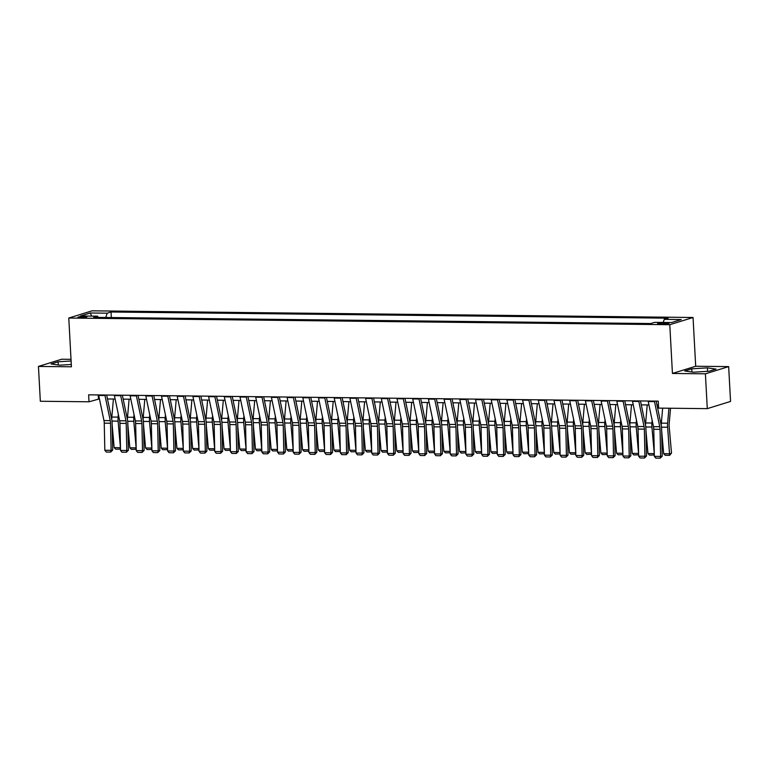 <?xml version="1.0" encoding="UTF-8"?>
<svg xmlns="http://www.w3.org/2000/svg" width="769" height="769" viewBox="0 0 769 769"><rect width="100%" height="100%" fill="white"/><g stroke="black" fill="none" stroke-linecap="round" stroke-linejoin="round"><path stroke-width="1.15" d="M80.399 317.664A4.499 0.577 -3.1 0 0 86.907 316.799A4.499 0.577 -3.1 0 0 84.427 316.415A4.499 0.577 -3.1 0 0 77.919 317.289A4.499 0.577 -3.1 0 0 80.399 317.664M71.017 359.325L61.712 359.219L38.45 366.428L40.334 401.255L89.012 401.793L99.432 398.88M693.052 317.491L92.04 310.83L68.777 318.039L669.789 324.701L693.052 317.491L695.695 366.246L672.433 373.455L705.404 373.821L728.666 366.611L695.695 366.246M728.666 366.611L730.55 401.428L707.288 408.647L705.404 373.821M707.288 408.647L658.62 408.108L658.245 401.139L88.627 394.833L89.012 401.793M666.656 322.893L663.897 322.865A4.364 0.558 -3.1 0 0 657.591 323.701A4.364 0.558 -3.1 0 0 659.994 324.066L662.763 324.095A4.364 0.558 -3.1 0 0 669.059 323.259A4.364 0.558 -3.1 0 0 666.656 322.893L666.713 323.884M663.205 322.451L664.281 319.346L668.088 318.174L111.034 312.003L111.332 317.559M664.281 319.346L681.238 319.539L671.558 322.538L654.602 322.355L650.795 323.538L93.751 317.357L97.548 316.184L80.591 315.992L90.271 312.993L107.227 313.175L111.034 312.003M38.45 366.428L71.421 366.794L68.777 318.039M672.433 373.455L669.789 324.701M107.477 398.967L115.129 399.053M123.175 399.14L130.836 399.226M138.872 399.313L146.533 399.399M154.579 399.496L162.23 399.572M170.276 399.669L177.937 399.745M185.973 399.842L193.634 399.928M201.68 400.015L209.331 400.101M217.377 400.188L225.038 400.274M233.074 400.361L240.735 400.447M248.781 400.534L256.433 400.62M264.478 400.707L272.139 400.793M280.176 400.88L287.837 400.966M295.882 401.053L303.534 401.139M311.58 401.235L319.241 401.312M327.277 401.408L334.938 401.485M342.984 401.581L350.635 401.668M358.681 401.754L366.342 401.841M374.378 401.927L382.039 402.014M390.085 402.1L397.736 402.187M405.782 402.274L413.443 402.36M421.479 402.447L429.14 402.533M437.186 402.62L444.838 402.706M452.883 402.793L460.544 402.879M468.581 402.975L476.242 403.052M484.287 403.148L491.939 403.225M499.985 403.321L507.646 403.408M515.682 403.494L523.343 403.581M531.389 403.667L539.04 403.754M547.086 403.84L554.747 403.927M562.783 404.013L570.444 404.1M578.49 404.186L586.141 404.273M594.187 404.359L601.848 404.446M609.884 404.532L617.545 404.619M625.591 404.715L633.243 404.792M641.288 404.888L648.949 404.965M656.986 405.061L658.456 405.071M98.221 394.939L98.442 398.871M107.227 313.175L105.728 317.491M98.269 317.414L97.548 316.184M90.271 312.993L91.646 316.117M707.393 367.861L691.773 368.812L684.766 370.985L693.388 372.206L709.008 371.254L716.016 369.082L707.393 367.861L707.586 371.34M71.104 360.997L58.108 361.786L51.1 363.958L59.713 365.179L71.296 364.477M691.946 371.994L691.773 368.812M58.281 364.977L58.108 361.786M654.419 401.101A4.922 2.211 90.6 0 0 654.506 401.601L659.764 426.728A7.036 3.163 -89.4 0 1 660.042 429.323L660.619 456.43L662.205 456.19L661.628 429.092A10.545 4.749 90.6 0 0 661.196 425.199L656.168 401.12M648.132 401.034A4.922 2.211 90.6 0 0 648.229 401.533L653.477 426.66A7.036 3.163 -89.4 0 1 653.765 429.256L654.342 456.353L660.619 456.43L660.196 458.17L655.803 458.122L654.342 456.353M662.205 456.19L660.196 458.17M663.676 453.72L669.953 453.787L671.51 453.056L669.636 455.344L665.243 455.296L663.676 453.72L661.667 430.813M661.263 425.507A10.545 4.749 -89.4 0 1 661.35 423.133L662.657 408.147M669.636 455.344L667.627 427.228A10.545 4.749 -89.4 0 1 667.627 423.2L668.934 408.224M670.539 408.233L669.174 423.806A7.036 3.163 90.6 0 0 669.174 426.497L671.51 453.056M638.712 400.928A4.922 2.211 90.6 0 0 638.808 401.428L644.057 426.555A7.036 3.163 -89.4 0 1 644.345 429.15L644.922 456.257L646.508 456.017L645.931 428.919A10.545 4.749 90.6 0 0 645.499 425.026L640.462 400.947M632.435 400.851A4.922 2.211 90.6 0 0 632.522 401.36L637.78 426.487A7.036 3.163 -89.4 0 1 638.068 429.083L638.645 456.18L644.922 456.257L644.499 457.997L640.096 457.949L638.645 456.18M646.508 456.017L644.499 457.997M623.015 400.755A4.922 2.211 90.6 0 0 623.101 401.255L628.36 426.382A7.036 3.163 -89.4 0 1 628.648 428.977L629.225 456.075L630.801 455.844L630.224 428.737A10.545 4.749 90.6 0 0 629.801 424.853L624.764 400.774M616.738 400.678A4.922 2.211 90.6 0 0 616.825 401.187L622.083 426.314A7.036 3.163 -89.4 0 1 622.361 428.91L622.938 456.007L629.225 456.075L628.792 457.824L624.399 457.776L622.938 456.007M630.801 455.844L628.792 457.824M607.318 400.572A4.922 2.211 90.6 0 0 607.404 401.082L612.662 426.209A7.036 3.163 -89.4 0 1 612.941 428.804L613.518 455.902L615.104 455.671L614.527 428.564A10.545 4.749 90.6 0 0 614.095 424.671L609.067 400.591M601.031 400.505A4.922 2.211 90.6 0 0 601.127 401.014L606.376 426.141A7.036 3.163 -89.4 0 1 606.664 428.737L607.241 455.834L613.518 455.902L613.095 457.651L608.702 457.603L607.241 455.834M615.104 455.671L613.095 457.651M654.313 454.988L649.536 455.123L647.969 453.547L645.96 430.64M645.556 425.334A10.545 4.749 -89.4 0 1 645.643 422.96L647.219 404.946M647.969 453.547L654.284 453.604L651.92 427.055A10.545 4.749 -89.4 0 1 651.929 423.027L652.16 420.345M653.535 426.91L653.775 429.717M654.256 453.614L653.938 455.171M638.616 454.815L633.839 454.95L632.272 453.374L630.263 430.467M629.859 425.161A10.545 4.749 -89.4 0 1 629.946 422.787L631.522 404.773M632.272 453.374L638.549 453.441L636.223 426.882A10.545 4.749 -89.4 0 1 636.223 422.854L636.463 420.172M638.232 454.998L638.587 453.422M637.828 426.737L638.078 429.544M622.909 454.642L618.141 454.777L616.575 453.201L614.566 430.284M614.162 424.988A10.545 4.749 -89.4 0 1 614.248 422.614L615.815 404.6M616.575 453.201L622.852 453.268L620.525 426.708A10.545 4.749 -89.4 0 1 620.525 422.681L620.756 419.999M622.534 454.825L622.88 453.249M622.131 426.564L622.371 429.371M591.611 400.399A4.922 2.211 90.6 0 0 591.707 400.909L596.955 426.036A7.036 3.163 -89.4 0 1 597.244 428.631L597.821 455.729L599.407 455.498L598.83 428.391A10.545 4.749 90.6 0 0 598.397 424.498L593.36 400.418M585.334 400.332A4.922 2.211 90.6 0 0 585.42 400.832L590.679 425.968A7.036 3.163 -89.4 0 1 590.967 428.554L591.544 455.661L597.821 455.729L597.398 457.478L592.995 457.43L591.544 455.661M599.407 455.498L597.398 457.478M607.212 454.469L602.435 454.604L600.868 453.028L598.859 430.111M598.455 424.805A10.545 4.749 -89.4 0 1 598.542 422.441L600.118 404.427M600.868 453.028L607.183 453.076L604.819 426.535A10.545 4.749 -89.4 0 1 604.828 422.508L605.059 419.826M606.433 426.391L606.674 429.198M607.154 453.095L606.837 454.652M575.914 400.226A4.922 2.211 90.6 0 0 576 400.736L581.258 425.863A7.036 3.163 -89.4 0 1 581.547 428.458L582.123 455.556L583.7 455.325L583.123 428.218A10.545 4.749 90.6 0 0 582.7 424.325L577.663 400.245M569.637 400.159A4.922 2.211 90.6 0 0 569.723 400.659L574.981 425.786A7.036 3.163 -89.4 0 1 575.26 428.381L575.837 455.488L582.123 455.556L581.691 457.305L577.298 457.257L575.837 455.488M583.7 455.325L581.691 457.305M560.216 400.053A4.922 2.211 90.6 0 0 560.303 400.553L565.561 425.69A7.036 3.163 -89.4 0 1 565.84 428.285L566.417 455.383L568.003 455.152L567.426 428.045A10.545 4.749 90.6 0 0 566.993 424.152L561.966 400.072M553.93 399.986A4.922 2.211 90.6 0 0 554.026 400.486L559.274 425.613A7.036 3.163 -89.4 0 1 559.563 428.208L560.14 455.315L566.417 455.383L565.994 457.122L561.601 457.074L560.14 455.315M568.003 455.152L565.994 457.122M544.51 399.88A4.922 2.211 90.6 0 0 544.606 400.38L549.854 425.507A7.036 3.163 -89.4 0 1 550.143 428.102L550.719 455.21L552.305 454.979L551.729 427.872A10.545 4.749 90.6 0 0 551.296 423.979L546.259 399.899M538.233 399.813A4.922 2.211 90.6 0 0 538.319 400.313L543.577 425.44A7.036 3.163 -89.4 0 1 543.866 428.035L544.442 455.142L550.719 455.21L550.296 456.949L545.894 456.901L544.442 455.142M552.305 454.979L550.296 456.949M528.812 399.707A4.922 2.211 90.6 0 0 528.899 400.207L534.157 425.334A7.036 3.163 -89.4 0 1 534.445 427.929L535.022 455.037L536.599 454.796L536.022 427.699A10.545 4.749 90.6 0 0 535.599 423.806L530.562 399.726M522.536 399.64A4.922 2.211 90.6 0 0 522.622 400.14L527.88 425.267A7.036 3.163 -89.4 0 1 528.159 427.862L528.736 454.969L535.022 455.037L534.59 456.776L530.197 456.728L528.736 454.969M536.599 454.796L534.59 456.776M513.115 399.534A4.922 2.211 90.6 0 0 513.202 400.034L518.46 425.161A7.036 3.163 -89.4 0 1 518.739 427.756L519.315 454.863L520.901 454.623L520.325 427.526A10.545 4.749 90.6 0 0 519.892 423.632L514.865 399.553M506.829 399.467A4.922 2.211 90.6 0 0 506.925 399.967L512.173 425.094A7.036 3.163 -89.4 0 1 512.462 427.689L513.038 454.796L519.315 454.863L518.892 456.603L514.499 456.555L513.038 454.796M520.901 454.623L518.892 456.603M591.515 454.296L586.737 454.431L585.171 452.854L583.162 429.938M582.758 424.632A10.545 4.749 -89.4 0 1 582.844 422.268L584.421 404.254M585.171 452.854L591.448 452.922L589.121 426.362A10.545 4.749 -89.4 0 1 589.121 422.335L589.362 419.643M591.13 454.479L591.486 452.903M590.727 426.218L590.976 429.025M575.808 454.123L571.04 454.248L569.473 452.672L567.464 429.765M567.061 424.459A10.545 4.749 -89.4 0 1 567.147 422.094L568.714 404.081M569.473 452.672L575.75 452.749L573.424 426.189A10.545 4.749 -89.4 0 1 573.424 422.162L573.655 419.47M575.433 454.306L575.779 452.73M575.029 426.045L575.27 428.852M560.111 453.95L555.333 454.075L553.767 452.499L551.758 429.592M551.354 424.286A10.545 4.749 -89.4 0 1 551.44 421.912L553.017 403.908M553.767 452.499L560.082 452.557L557.717 426.016A10.545 4.749 -89.4 0 1 557.727 421.989L557.958 419.297M559.332 425.872L559.572 428.679M560.053 452.576L559.736 454.123M544.414 453.777L539.636 453.902L538.069 452.326L536.06 429.419M535.657 424.113A10.545 4.749 -89.4 0 1 535.743 421.739L537.32 403.735M538.069 452.326L544.346 452.393L542.02 425.834A10.545 4.749 -89.4 0 1 542.02 421.816L542.26 419.124M544.029 453.95L544.385 452.383M543.625 425.69L543.875 428.506M528.707 453.595L523.939 453.729L522.372 452.153L520.363 429.246M519.959 423.94A10.545 4.749 -89.4 0 1 520.046 421.566L521.613 403.562M522.372 452.153L528.649 452.22L526.323 425.661A10.545 4.749 -89.4 0 1 526.323 421.643L526.554 418.951M528.332 453.777L528.678 452.21M527.928 425.517L528.168 428.333M497.408 399.361A4.922 2.211 90.6 0 0 497.505 399.861L502.753 424.988A7.036 3.163 -89.4 0 1 503.041 427.583L503.618 454.69L505.204 454.45L504.627 427.353A10.545 4.749 90.6 0 0 504.195 423.459L499.158 399.38M491.131 399.294A4.922 2.211 90.6 0 0 491.218 399.793L496.476 424.921A7.036 3.163 -89.4 0 1 496.764 427.516L497.341 454.614L503.618 454.69L503.195 456.43L498.793 456.382L497.341 454.614M505.204 454.45L503.195 456.43M513.01 453.422L508.232 453.556L506.665 451.98L504.656 429.073M504.253 423.767A10.545 4.749 -89.4 0 1 504.339 421.393L505.915 403.389M506.665 451.98L512.981 452.037L510.616 425.488A10.545 4.749 -89.4 0 1 510.626 421.46L510.856 418.778M512.231 425.344L512.471 428.16M512.952 452.047L512.635 453.604M481.711 399.188A4.922 2.211 90.6 0 0 481.798 399.688L487.056 424.815A7.036 3.163 -89.4 0 1 487.344 427.41L487.921 454.517L489.497 454.277L488.921 427.18A10.545 4.749 90.6 0 0 488.498 423.286L483.461 399.207M475.434 399.111A4.922 2.211 90.6 0 0 475.521 399.62L480.779 424.748A7.036 3.163 -89.4 0 1 481.058 427.343L481.634 454.441L487.921 454.517L487.488 456.257L483.095 456.209L481.634 454.441M489.497 454.277L487.488 456.257M497.312 453.249L492.535 453.383L490.968 451.807L488.959 428.9M488.555 423.594A10.545 4.749 -89.4 0 1 488.642 421.22L490.218 403.206M490.968 451.807L497.245 451.874L494.919 425.315A10.545 4.749 -89.4 0 1 494.919 421.287L495.159 418.605M496.928 453.431L497.283 451.864M496.524 425.17L496.774 427.977M466.014 399.015A4.922 2.211 90.6 0 0 466.101 399.515L471.359 424.642A7.036 3.163 -89.4 0 1 471.637 427.237L472.214 454.344L473.8 454.104L473.223 427.006A10.545 4.749 90.6 0 0 472.791 423.113L467.763 399.034M459.727 398.938A4.922 2.211 90.6 0 0 459.824 399.447L465.072 424.575A7.036 3.163 -89.4 0 1 465.36 427.17L465.937 454.268L472.214 454.344L471.791 456.084L467.398 456.036L465.937 454.268M473.8 454.104L471.791 456.084M481.605 453.076L476.838 453.21L475.271 451.634L473.262 428.727M472.858 423.421A10.545 4.749 -89.4 0 1 472.945 421.047L474.511 403.033M475.271 451.634L481.548 451.701L479.222 425.142A10.545 4.749 -89.4 0 1 479.222 421.114L479.452 418.432M481.231 453.258L481.577 451.682M480.827 424.997L481.067 427.804M450.307 398.832A4.922 2.211 90.6 0 0 450.403 399.342L455.652 424.469A7.036 3.163 -89.4 0 1 455.94 427.064L456.517 454.162L458.103 453.931L457.526 426.824A10.545 4.749 90.6 0 0 457.094 422.931L452.057 398.851M444.03 398.765A4.922 2.211 90.6 0 0 444.117 399.274L449.375 424.401A7.036 3.163 -89.4 0 1 449.663 426.997L450.24 454.094L456.517 454.162L456.094 455.911L451.691 455.863L450.24 454.094M458.103 453.931L456.094 455.911M465.908 452.903L461.131 453.037L459.564 451.461L457.555 428.544M457.151 423.248A10.545 4.749 -89.4 0 1 457.238 420.874L458.814 402.86M459.564 451.461L465.851 451.528L463.515 424.969A10.545 4.749 -89.4 0 1 463.524 420.941L463.755 418.259M465.533 453.085L465.879 451.509M465.13 424.824L465.37 427.631M434.61 398.659A4.922 2.211 90.6 0 0 434.696 399.169L439.955 424.296A7.036 3.163 -89.4 0 1 440.243 426.891L440.82 453.989L442.396 453.758L441.819 426.651A10.545 4.749 90.6 0 0 441.396 422.758L436.359 398.678M428.333 398.592A4.922 2.211 90.6 0 0 428.42 399.092L433.678 424.228A7.036 3.163 -89.4 0 1 433.956 426.824L434.533 453.921L440.82 453.989L440.387 455.738L435.994 455.69L434.533 453.921M442.396 453.758L440.387 455.738M450.211 452.73L445.434 452.864L443.867 451.288L441.858 428.371M441.454 423.075A10.545 4.749 -89.4 0 1 441.541 420.701L443.117 402.687M443.867 451.288L450.144 451.355L447.818 424.796A10.545 4.749 -89.4 0 1 447.818 420.768L448.058 418.086M449.827 452.912L450.182 451.336M449.423 424.651L449.673 427.458M418.913 398.486A4.922 2.211 90.6 0 0 418.999 398.996L424.257 424.123A7.036 3.163 -89.4 0 1 424.536 426.718L425.113 453.816L426.699 453.585L426.122 426.478A10.545 4.749 90.6 0 0 425.69 422.585L420.662 398.505M412.626 398.419A4.922 2.211 90.6 0 0 412.722 398.919L417.971 424.046A7.036 3.163 -89.4 0 1 418.259 426.641L418.836 453.748L425.113 453.816L424.69 455.565L420.297 455.517L418.836 453.748M426.699 453.585L424.69 455.565M434.504 452.557L429.736 452.691L428.17 451.115L426.161 428.198M425.757 422.892A10.545 4.749 -89.4 0 1 425.843 420.528L427.41 402.514M428.17 451.115L434.447 451.182L432.12 424.623A10.545 4.749 -89.4 0 1 432.12 420.595L432.351 417.903M434.129 452.739L434.475 451.163M433.726 424.478L433.966 427.285M403.206 398.313A4.922 2.211 90.6 0 0 403.302 398.813L408.55 423.95A7.036 3.163 -89.4 0 1 408.839 426.545L409.416 453.643L411.002 453.412L410.425 426.305A10.545 4.749 90.6 0 0 409.992 422.412L404.955 398.332M396.929 398.246A4.922 2.211 90.6 0 0 397.015 398.746L402.274 423.873A7.036 3.163 -89.4 0 1 402.562 426.468L403.139 453.575L409.416 453.643L408.993 455.383L404.59 455.335L403.139 453.575M411.002 453.412L408.993 455.383M387.509 398.14A4.922 2.211 90.6 0 0 387.595 398.64L392.853 423.777A7.036 3.163 -89.4 0 1 393.142 426.362L393.718 453.47L395.295 453.239L394.718 426.132A10.545 4.749 90.6 0 0 394.295 422.239L389.258 398.159M381.232 398.073A4.922 2.211 90.6 0 0 381.318 398.573L386.576 423.7A7.036 3.163 -89.4 0 1 386.855 426.295L387.432 453.402L393.718 453.47L393.286 455.21L388.893 455.161L387.432 453.402M395.295 453.239L393.286 455.21M371.812 397.967A4.922 2.211 90.6 0 0 371.898 398.467L377.156 423.594A7.036 3.163 -89.4 0 1 377.435 426.189L378.012 453.297L379.598 453.056L379.021 425.959A10.545 4.749 90.6 0 0 378.588 422.066L373.551 397.986M365.525 397.9A4.922 2.211 90.6 0 0 365.621 398.4L370.869 423.527A7.036 3.163 -89.4 0 1 371.158 426.122L371.735 453.229L378.012 453.297L377.589 455.037L373.196 454.988L371.735 453.229M379.598 453.056L377.589 455.037M356.105 397.794A4.922 2.211 90.6 0 0 356.201 398.294L361.449 423.421A7.036 3.163 -89.4 0 1 361.738 426.016L362.314 453.124L363.9 452.883L363.324 425.786A10.545 4.749 90.6 0 0 362.891 421.893L357.854 397.813M349.828 397.727A4.922 2.211 90.6 0 0 349.914 398.227L355.172 423.354A7.036 3.163 -89.4 0 1 355.461 425.949L356.037 453.056L362.314 453.124L361.891 454.863L357.489 454.815L356.037 453.056M363.9 452.883L361.891 454.863M340.407 397.621A4.922 2.211 90.6 0 0 340.494 398.121L345.752 423.248A7.036 3.163 -89.4 0 1 346.04 425.843L346.617 452.951L348.194 452.71L347.617 425.613A10.545 4.749 90.6 0 0 347.194 421.72L342.157 397.64M334.131 397.554A4.922 2.211 90.6 0 0 334.217 398.054L339.475 423.181A7.036 3.163 -89.4 0 1 339.754 425.776L340.331 452.874L346.617 452.951L346.185 454.69L341.792 454.642L340.331 452.874M348.194 452.71L346.185 454.69M324.71 397.448A4.922 2.211 90.6 0 0 324.797 397.948L330.055 423.075A7.036 3.163 -89.4 0 1 330.334 425.67L330.91 452.778L332.496 452.537L331.92 425.44A10.545 4.749 90.6 0 0 331.487 421.547L326.45 397.467M318.424 397.371A4.922 2.211 90.6 0 0 318.52 397.881L323.768 423.008A7.036 3.163 -89.4 0 1 324.057 425.603L324.633 452.701L330.91 452.778L330.487 454.517L326.094 454.469L324.633 452.701M332.496 452.537L330.487 454.517M309.003 397.275A4.922 2.211 90.6 0 0 309.1 397.775L314.348 422.902A7.036 3.163 -89.4 0 1 314.636 425.497L315.213 452.605L316.799 452.364L316.222 425.267A10.545 4.749 90.6 0 0 315.79 421.374L310.753 397.294M302.726 397.198A4.922 2.211 90.6 0 0 302.813 397.708L308.071 422.835A7.036 3.163 -89.4 0 1 308.359 425.43L308.936 452.528L315.213 452.605L314.79 454.344L310.388 454.296L308.936 452.528M316.799 452.364L314.79 454.344M293.306 397.092A4.922 2.211 90.6 0 0 293.393 397.602L298.651 422.729A7.036 3.163 -89.4 0 1 298.939 425.324L299.516 452.422L301.092 452.191L300.516 425.084A10.545 4.749 90.6 0 0 300.093 421.191L295.056 397.112M287.029 397.025A4.922 2.211 90.6 0 0 287.116 397.535L292.374 422.662A7.036 3.163 -89.4 0 1 292.653 425.257L293.229 452.355L299.516 452.422L299.083 454.171L294.69 454.123L293.229 452.355M301.092 452.191L299.083 454.171M277.609 396.919A4.922 2.211 90.6 0 0 277.696 397.429L282.954 422.556A7.036 3.163 -89.4 0 1 283.232 425.151L283.809 452.249L285.395 452.018L284.818 424.911A10.545 4.749 90.6 0 0 284.386 421.018L279.349 396.939M271.322 396.852A4.922 2.211 90.6 0 0 271.419 397.352L276.667 422.489A7.036 3.163 -89.4 0 1 276.955 425.084L277.532 452.182L283.809 452.249L283.386 453.998L278.993 453.95L277.532 452.182M285.395 452.018L283.386 453.998M261.902 396.746A4.922 2.211 90.6 0 0 261.998 397.256L267.247 422.383A7.036 3.163 -89.4 0 1 267.535 424.978L268.112 452.076L269.698 451.845L269.121 424.738A10.545 4.749 90.6 0 0 268.689 420.845L263.652 396.766M255.625 396.679A4.922 2.211 90.6 0 0 255.712 397.179L260.97 422.306A7.036 3.163 -89.4 0 1 261.258 424.901L261.835 452.009L268.112 452.076L267.689 453.825L263.286 453.777L261.835 452.009M269.698 451.845L267.689 453.825M246.205 396.573A4.922 2.211 90.6 0 0 246.291 397.073L251.55 422.21A7.036 3.163 -89.4 0 1 251.838 424.805L252.415 451.903L253.991 451.672L253.414 424.565A10.545 4.749 90.6 0 0 252.991 420.672L247.954 396.593M239.928 396.506A4.922 2.211 90.6 0 0 240.015 397.006L245.273 422.133A7.036 3.163 -89.4 0 1 245.551 424.728L246.128 451.836L252.415 451.903L251.982 453.643L247.589 453.595L246.128 451.836M253.991 451.672L251.982 453.643M230.508 396.4A4.922 2.211 90.6 0 0 230.594 396.9L235.852 422.037A7.036 3.163 -89.4 0 1 236.131 424.623L236.708 451.73L238.294 451.499L237.717 424.392A10.545 4.749 90.6 0 0 237.285 420.499L232.248 396.419M224.221 396.333A4.922 2.211 90.6 0 0 224.317 396.833L229.566 421.96A7.036 3.163 -89.4 0 1 229.854 424.555L230.431 451.663L236.708 451.73L236.285 453.47L231.892 453.422L230.431 451.663M238.294 451.499L236.285 453.47M214.801 396.227A4.922 2.211 90.6 0 0 214.897 396.727L220.145 421.854A7.036 3.163 -89.4 0 1 220.434 424.45L221.011 451.557L222.597 451.316L222.02 424.219A10.545 4.749 90.6 0 0 221.587 420.326L216.55 396.246M208.524 396.16A4.922 2.211 90.6 0 0 208.61 396.66L213.869 421.787A7.036 3.163 -89.4 0 1 214.157 424.382L214.734 451.49L221.011 451.557L220.588 453.297L216.185 453.249L214.734 451.49M222.597 451.316L220.588 453.297M199.104 396.054A4.922 2.211 90.6 0 0 199.19 396.554L204.448 421.681A7.036 3.163 -89.4 0 1 204.737 424.277L205.313 451.384L206.89 451.143L206.313 424.046A10.545 4.749 90.6 0 0 205.89 420.153L200.853 396.073M192.827 395.987A4.922 2.211 90.6 0 0 192.913 396.487L198.171 421.614A7.036 3.163 -89.4 0 1 198.45 424.209L199.027 451.316L205.313 451.384L204.881 453.124L200.488 453.076L199.027 451.316M206.89 451.143L204.881 453.124M183.407 395.881A4.922 2.211 90.6 0 0 183.493 396.381L188.751 421.508A7.036 3.163 -89.4 0 1 189.03 424.103L189.607 451.211L191.193 450.97L190.616 423.873A10.545 4.749 90.6 0 0 190.183 419.98L185.146 395.9M177.12 395.814A4.922 2.211 90.6 0 0 177.216 396.314L182.464 421.441A7.036 3.163 -89.4 0 1 182.753 424.036L183.33 451.134L189.607 451.211L189.184 452.951L184.791 452.903L183.33 451.134M191.193 450.97L189.184 452.951M167.7 395.708A4.922 2.211 90.6 0 0 167.796 396.208L173.044 421.335A7.036 3.163 -89.4 0 1 173.333 423.93L173.909 451.038L175.495 450.797L174.919 423.7A10.545 4.749 90.6 0 0 174.486 419.807L169.449 395.727M161.423 395.631A4.922 2.211 90.6 0 0 161.509 396.141L166.767 421.268A7.036 3.163 -89.4 0 1 167.056 423.863L167.632 450.961L173.909 451.038L173.486 452.778L169.084 452.73L167.632 450.961M175.495 450.797L173.486 452.778M152.002 395.535A4.922 2.211 90.6 0 0 152.089 396.035L157.347 421.162A7.036 3.163 -89.4 0 1 157.635 423.757L158.212 450.865L159.789 450.624L159.212 423.527A10.545 4.749 90.6 0 0 158.789 419.634L153.752 395.554M145.726 395.458A4.922 2.211 90.6 0 0 145.812 395.968L151.07 421.095A7.036 3.163 -89.4 0 1 151.349 423.69L151.926 450.788L158.212 450.865L157.78 452.605L153.387 452.557L151.926 450.788M159.789 450.624L157.78 452.605M136.305 395.353A4.922 2.211 90.6 0 0 136.392 395.862L141.65 420.989A7.036 3.163 -89.4 0 1 141.929 423.584L142.505 450.682L144.091 450.451L143.515 423.344A10.545 4.749 90.6 0 0 143.082 419.461L138.045 395.381M130.019 395.285A4.922 2.211 90.6 0 0 130.115 395.795L135.363 420.922A7.036 3.163 -89.4 0 1 135.652 423.517L136.228 450.615L142.505 450.682L142.082 452.432L137.689 452.383L136.228 450.615M144.091 450.451L142.082 452.432M418.807 452.383L414.03 452.518L412.463 450.932L410.454 428.025M410.05 422.719A10.545 4.749 -89.4 0 1 410.137 420.355L411.713 402.341M412.463 450.932L418.749 451.009L416.413 424.45A10.545 4.749 -89.4 0 1 416.423 420.422L416.654 417.73M418.432 452.566L418.778 450.99M418.028 424.305L418.269 427.112M403.11 452.21L398.332 452.335L396.766 450.759L394.757 427.852M394.353 422.546A10.545 4.749 -89.4 0 1 394.439 420.172L396.016 402.168M396.766 450.759L403.043 450.836L400.716 424.277A10.545 4.749 -89.4 0 1 400.716 420.249L400.957 417.557M402.725 452.383L403.081 450.817M402.322 424.132L402.572 426.939M387.403 452.037L382.635 452.162L381.068 450.586L379.059 427.679M378.656 422.373A10.545 4.749 -89.4 0 1 378.742 419.999L380.309 401.995M381.068 450.586L387.345 450.653L385.019 424.094A10.545 4.749 -89.4 0 1 385.019 420.076L385.25 417.384M387.028 452.21L387.374 450.644M386.624 423.95L386.865 426.766M371.706 451.855L366.928 451.989L365.362 450.413L363.353 427.506M362.949 422.2A10.545 4.749 -89.4 0 1 363.035 419.826L364.612 401.822M365.362 450.413L371.677 450.471L369.312 423.921A10.545 4.749 -89.4 0 1 369.322 419.903L369.553 417.211M370.927 423.777L371.167 426.593M371.648 450.48L371.331 452.037M356.009 451.682L351.231 451.816L349.664 450.24L347.655 427.333M347.252 422.027A10.545 4.749 -89.4 0 1 347.338 419.653L348.915 401.649M349.664 450.24L355.941 450.307L353.615 423.748A10.545 4.749 -89.4 0 1 353.615 419.72L353.855 417.038M355.624 451.864L355.98 450.298M355.22 423.604L355.47 426.42M340.302 451.509L335.534 451.643L333.967 450.067L331.958 427.16M331.554 421.854A10.545 4.749 -89.4 0 1 331.641 419.48L333.208 401.466M333.967 450.067L340.244 450.134L337.918 423.575A10.545 4.749 -89.4 0 1 337.918 419.547L338.149 416.865M339.927 451.691L340.273 450.125M339.523 423.431L339.763 426.237M324.605 451.336L319.827 451.47L318.26 449.894L316.251 426.987M315.848 421.681A10.545 4.749 -89.4 0 1 315.934 419.307L317.51 401.293M318.26 449.894L324.576 449.952L322.211 423.402A10.545 4.749 -89.4 0 1 322.221 419.374L322.451 416.692M323.816 423.258L324.066 426.064M324.547 449.961L324.23 451.518M308.907 451.163L304.13 451.297L302.563 449.721L300.554 426.805M300.15 421.508A10.545 4.749 -89.4 0 1 300.237 419.134L301.813 401.12M302.563 449.721L308.84 449.788L306.514 423.229A10.545 4.749 -89.4 0 1 306.514 419.201L306.754 416.519M308.523 451.345L308.878 449.769M308.119 423.085L308.369 425.891M293.2 450.99L288.433 451.124L286.866 449.548L284.857 426.632M284.453 421.335A10.545 4.749 -89.4 0 1 284.53 418.961L286.106 400.947M286.866 449.548L293.143 449.615L290.817 423.056A10.545 4.749 -89.4 0 1 290.817 419.028L291.047 416.346M292.826 451.172L293.172 449.596M292.422 422.912L292.662 425.718M277.503 450.817L272.726 450.951L271.159 449.375L269.15 426.459M268.746 421.152A10.545 4.749 -89.4 0 1 268.833 418.788L270.409 400.774M271.159 449.375L277.474 449.423L275.11 422.883A10.545 4.749 -89.4 0 1 275.11 418.855L275.35 416.164M276.715 422.739L276.965 425.545M277.446 449.442L277.128 450.999M261.806 450.644L257.029 450.778L255.462 449.192L253.453 426.286M253.049 420.979A10.545 4.749 -89.4 0 1 253.136 418.615L254.712 400.601M255.462 449.192L261.739 449.269L259.413 422.71A10.545 4.749 -89.4 0 1 259.413 418.682L259.653 415.991M261.422 450.826L261.777 449.25M261.018 422.566L261.268 425.372M246.099 450.471L241.331 450.596L239.765 449.019L237.756 426.113M237.352 420.806A10.545 4.749 -89.4 0 1 237.429 418.442L239.005 400.428M239.765 449.019L246.042 449.096L243.715 422.537A10.545 4.749 -89.4 0 1 243.715 418.509L243.946 415.818M245.724 450.644L246.07 449.077M245.321 422.392L245.561 425.199M230.402 450.298L225.625 450.423L224.058 448.846L222.049 425.939M221.645 420.633A10.545 4.749 -89.4 0 1 221.732 418.259L223.308 400.255M224.058 448.846L230.373 448.904L228.008 422.354A10.545 4.749 -89.4 0 1 228.008 418.336L228.249 415.644M229.614 422.21L229.864 425.026M230.344 448.913L230.027 450.471M214.705 450.115L209.927 450.25L208.361 448.673L206.352 425.766M205.948 420.46A10.545 4.749 -89.4 0 1 206.034 418.086L207.611 400.082M208.361 448.673L214.638 448.74L212.311 422.181A10.545 4.749 -89.4 0 1 212.311 418.163L212.552 415.471M214.32 450.298L214.676 448.731M213.917 422.037L214.167 424.853M198.998 449.942L194.23 450.076L192.663 448.5L190.654 425.593M190.251 420.287A10.545 4.749 -89.4 0 1 190.328 417.913L191.904 399.909M192.663 448.5L198.94 448.567L196.614 422.008A10.545 4.749 -89.4 0 1 196.614 417.98L196.845 415.298M198.623 450.125L198.969 448.558M198.219 421.864L198.46 424.68M183.301 449.769L178.523 449.903L176.957 448.327L174.948 425.42M174.544 420.114A10.545 4.749 -89.4 0 1 174.63 417.74L176.207 399.736M176.957 448.327L183.272 448.385L180.907 421.835A10.545 4.749 -89.4 0 1 180.907 417.807L181.148 415.125M182.513 421.691L182.762 424.498M183.243 448.394L182.926 449.952M167.604 449.596L162.826 449.73L161.259 448.154L159.25 425.247M158.847 419.941A10.545 4.749 -89.4 0 1 158.933 417.567L160.51 399.553M161.259 448.154L167.536 448.221L165.21 421.662A10.545 4.749 -89.4 0 1 165.21 417.634L165.45 414.952M167.219 449.778L167.575 448.212M166.815 421.518L167.065 424.325M151.897 449.423L147.129 449.557L145.562 447.981L143.553 425.065M143.149 419.768A10.545 4.749 -89.4 0 1 143.226 417.394L144.803 399.38M145.562 447.981L151.839 448.048L149.513 421.489A10.545 4.749 -89.4 0 1 149.513 417.461L149.744 414.779M151.522 449.605L151.868 448.029M151.118 421.345L151.358 424.152M120.598 395.179A4.922 2.211 90.6 0 0 120.695 395.689L125.943 420.816A7.036 3.163 -89.4 0 1 126.231 423.411L126.808 450.509L128.394 450.278L127.817 423.171A10.545 4.749 90.6 0 0 127.385 419.278L122.348 395.199M114.321 395.112A4.922 2.211 90.6 0 0 114.408 395.612L119.666 420.749A7.036 3.163 -89.4 0 1 119.954 423.344L120.531 450.442L126.808 450.509L126.385 452.259L121.983 452.21L120.531 450.442M128.394 450.278L126.385 452.259M136.2 449.25L131.422 449.384L129.855 447.808L127.846 424.892M127.443 419.595A10.545 4.749 -89.4 0 1 127.529 417.221L129.105 399.207M129.855 447.808L136.142 447.875L133.806 421.316A10.545 4.749 -89.4 0 1 133.806 417.288L134.046 414.606M135.825 449.432L136.171 447.856M135.411 421.172L135.661 423.979M104.901 395.006A4.922 2.211 90.6 0 0 104.988 395.516L110.246 420.643A7.036 3.163 -89.4 0 1 110.534 423.238L111.111 450.336L112.687 450.105L112.111 422.998A10.545 4.749 90.6 0 0 111.688 419.105L106.651 395.026M98.624 394.939A4.922 2.211 90.6 0 0 98.711 395.439L103.969 420.566A7.036 3.163 -89.4 0 1 104.248 423.161L104.824 450.269L111.111 450.336L110.678 452.085L106.285 452.037L104.824 450.269M112.687 450.105L110.678 452.085M120.502 449.077L115.725 449.211L114.158 447.635L112.149 424.719M111.745 419.413A10.545 4.749 -89.4 0 1 111.832 417.048L113.408 399.034M114.158 447.635L120.435 447.702L118.109 421.143A10.545 4.749 -89.4 0 1 118.109 417.115L118.349 414.424M120.118 449.259L120.473 447.683M119.714 420.999L119.964 423.806M663.964 324.085L663.897 322.865M659.764 426.728L653.477 426.66M660.042 429.323L653.765 429.256M654.506 401.601L648.229 401.533M661.503 427.16L667.627 427.228M661.35 423.133L667.627 423.2M644.057 426.555L637.78 426.487M644.345 429.15L638.068 429.083M638.808 401.428L632.522 401.36M628.36 426.382L622.083 426.314M628.648 428.977L622.361 428.91M623.101 401.255L616.825 401.187M612.662 426.209L606.376 426.141M612.941 428.804L606.664 428.737M607.404 401.082L601.127 401.014M645.806 426.987L651.92 427.055M645.643 422.96L651.929 423.027M630.109 426.814L636.223 426.882M629.946 422.787L636.223 422.854M614.402 426.641L620.525 426.708M614.248 422.614L620.525 422.681M596.955 426.036L590.679 425.968M597.244 428.631L590.967 428.554M591.707 400.909L585.42 400.832M598.705 426.468L604.819 426.535M598.542 422.441L604.828 422.508M581.258 425.863L574.981 425.786M581.547 428.458L575.26 428.381M576 400.736L569.723 400.659M565.561 425.69L559.274 425.613M565.84 428.285L559.563 428.208M560.303 400.553L554.026 400.486M549.854 425.507L543.577 425.44M550.143 428.102L543.866 428.035M544.606 400.38L538.319 400.313M534.157 425.334L527.88 425.267M534.445 427.929L528.159 427.862M528.899 400.207L522.622 400.14M518.46 425.161L512.173 425.094M518.739 427.756L512.462 427.689M513.202 400.034L506.925 399.967M583.008 426.295L589.121 426.362M582.844 422.268L589.121 422.335M567.301 426.122L573.424 426.189M567.147 422.094L573.424 422.162M551.604 425.939L557.717 426.016M551.44 421.912L557.727 421.989M535.906 425.766L542.02 425.834M535.743 421.739L542.02 421.816M520.2 425.593L526.323 425.661M520.046 421.566L526.323 421.643M502.753 424.988L496.476 424.921M503.041 427.583L496.764 427.516M497.505 399.861L491.218 399.793M504.502 425.42L510.616 425.488M504.339 421.393L510.626 421.46M487.056 424.815L480.779 424.748M487.344 427.41L481.058 427.343M481.798 399.688L475.521 399.62M488.805 425.247L494.919 425.315M488.642 421.22L494.919 421.287M471.359 424.642L465.072 424.575M471.637 427.237L465.36 427.17M466.101 399.515L459.824 399.447M473.098 425.074L479.222 425.142M472.945 421.047L479.222 421.114M455.652 424.469L449.375 424.401M455.94 427.064L449.663 426.997M450.403 399.342L444.117 399.274M457.401 424.901L463.515 424.969M457.238 420.874L463.524 420.941M439.955 424.296L433.678 424.228M440.243 426.891L433.956 426.824M434.696 399.169L428.42 399.092M441.704 424.728L447.818 424.796M441.541 420.701L447.818 420.768M424.257 424.123L417.971 424.046M424.536 426.718L418.259 426.641M418.999 398.996L412.722 398.919M425.997 424.555L432.12 424.623M425.843 420.528L432.12 420.595M408.55 423.95L402.274 423.873M408.839 426.545L402.562 426.468M403.302 398.813L397.015 398.746M392.853 423.777L386.576 423.7M393.142 426.362L386.855 426.295M387.595 398.64L381.318 398.573M377.156 423.594L370.869 423.527M377.435 426.189L371.158 426.122M371.898 398.467L365.621 398.4M361.449 423.421L355.172 423.354M361.738 426.016L355.461 425.949M356.201 398.294L349.914 398.227M345.752 423.248L339.475 423.181M346.04 425.843L339.754 425.776M340.494 398.121L334.217 398.054M330.055 423.075L323.768 423.008M330.334 425.67L324.057 425.603M324.797 397.948L318.52 397.881M314.348 422.902L308.071 422.835M314.636 425.497L308.359 425.43M309.1 397.775L302.813 397.708M298.651 422.729L292.374 422.662M298.939 425.324L292.653 425.257M293.393 397.602L287.116 397.535M282.954 422.556L276.667 422.489M283.232 425.151L276.955 425.084M277.696 397.429L271.419 397.352M267.247 422.383L260.97 422.306M267.535 424.978L261.258 424.901M261.998 397.256L255.712 397.179M251.55 422.21L245.273 422.133M251.838 424.805L245.551 424.728M246.291 397.073L240.015 397.006M235.852 422.037L229.566 421.96M236.131 424.623L229.854 424.555M230.594 396.9L224.317 396.833M220.145 421.854L213.869 421.787M220.434 424.45L214.157 424.382M214.897 396.727L208.61 396.66M204.448 421.681L198.171 421.614M204.737 424.277L198.45 424.209M199.19 396.554L192.913 396.487M188.751 421.508L182.464 421.441M189.03 424.103L182.753 424.036M183.493 396.381L177.216 396.314M173.044 421.335L166.767 421.268M173.333 423.93L167.056 423.863M167.796 396.208L161.509 396.141M157.347 421.162L151.07 421.095M157.635 423.757L151.349 423.69M152.089 396.035L145.812 395.968M141.65 420.989L135.363 420.922M141.929 423.584L135.652 423.517M136.392 395.862L130.115 395.795M410.3 424.382L416.413 424.45M410.137 420.355L416.423 420.422M394.593 424.2L400.716 424.277M394.439 420.172L400.716 420.249M378.896 424.027L385.019 424.094M378.742 419.999L385.019 420.076M363.199 423.854L369.312 423.921M363.035 419.826L369.322 419.903M347.492 423.681L353.615 423.748M347.338 419.653L353.615 419.72M331.795 423.508L337.918 423.575M331.641 419.48L337.918 419.547M316.097 423.334L322.211 423.402M315.934 419.307L322.221 419.374M300.391 423.161L306.514 423.229M300.237 419.134L306.514 419.201M284.693 422.988L290.817 423.056M284.53 418.961L290.817 419.028M268.996 422.815L275.11 422.883M268.833 418.788L275.11 418.855M253.289 422.642L259.413 422.71M253.136 418.615L259.413 418.682M237.592 422.46L243.715 422.537M237.429 418.442L243.715 418.509M221.895 422.287L228.008 422.354M221.732 418.259L228.008 418.336M206.188 422.114L212.311 422.181M206.034 418.086L212.311 418.163M190.491 421.941L196.614 422.008M190.328 417.913L196.614 417.98M174.794 421.768L180.907 421.835M174.63 417.74L180.907 417.807M159.087 421.595L165.21 421.662M158.933 417.567L165.21 417.634M143.39 421.422L149.513 421.489M143.226 417.394L149.513 417.461M125.943 420.816L119.666 420.749M126.231 423.411L119.954 423.344M120.695 395.689L114.408 395.612M127.692 421.249L133.806 421.316M127.529 417.221L133.806 417.288M110.246 420.643L103.969 420.566M110.534 423.238L104.248 423.161M104.988 395.516L98.711 395.439M111.986 421.076L118.109 421.143M111.832 417.048L118.109 417.115"/></g></svg>
